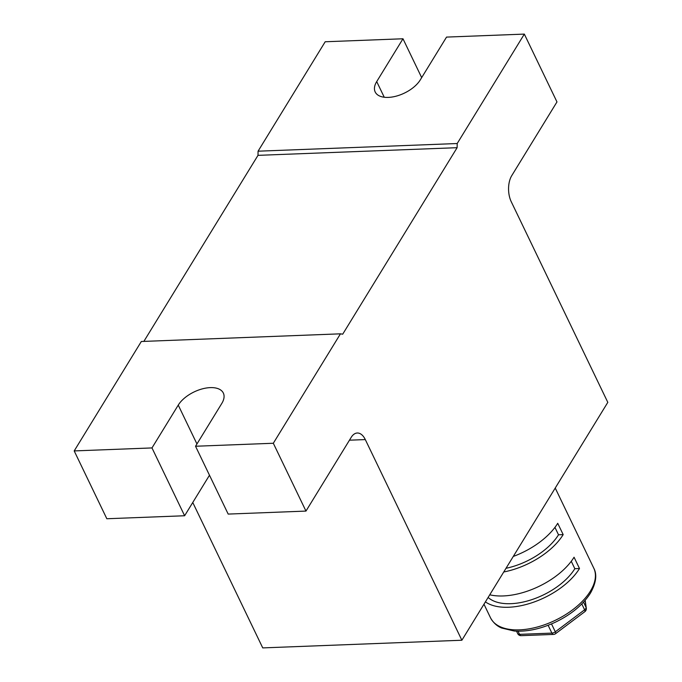<?xml version="1.0" encoding="UTF-8"?>
<svg xmlns="http://www.w3.org/2000/svg" width="682" height="682" viewBox="0 0 682 682"><rect width="100%" height="100%" fill="white"/><g stroke="black" fill="none" stroke-linecap="round" stroke-linejoin="round"><path stroke-width="1.02" d="M402.985 38.772L376.711 81.584A25.873 13.691 154.3 0 0 375.185 91.968A25.873 13.691 154.3 0 0 396.225 96.145A25.873 13.691 154.3 0 0 420.274 79.913L446.539 37.092L524.33 34.1L457.196 143.527L258.069 151.191L325.195 41.764L402.985 38.772L421.681 77.62M195.538 446.25L273.32 443.257L340.454 333.83L141.327 341.494L74.193 450.921L151.984 447.929L178.249 405.108A25.873 13.691 154.3 0 1 202.298 388.876A25.873 13.691 154.3 0 1 223.338 393.054A25.873 13.691 154.3 0 1 221.803 403.429L195.538 446.25L228.18 514.083L305.971 511.082L273.32 443.257M151.984 447.929L184.626 515.754L106.835 518.746L74.193 450.921M524.33 34.1L556.972 101.925L511.73 175.675A18.482 9.957 -92.2 0 0 511.236 201.693L607.807 402.354L461.876 640.236L262.74 647.9L192.759 502.489M457.196 143.527L457.119 147.687L257.992 155.351L143.859 341.401M257.992 155.351L258.069 151.191M457.119 147.687L342.705 334.189L340.454 333.83M305.971 511.082L351.204 437.341A18.482 9.957 -92.2 0 1 357.3 433.01A18.482 9.957 -92.2 0 1 365.305 439.583L461.876 640.236M184.626 515.754L209.485 475.226M584.866 611.652L555.566 633.689A3.7 1.1 -126.9 0 0 555.31 631.813L584.61 609.785A3.7 1.1 -126.9 0 1 584.866 611.652A3.7 3.7 0 0 0 586.307 608.165A3.7 3.095 171.7 0 0 586.068 607.406A3.7 1.952 154.3 0 1 585.761 608.583A3.7 1.952 154.3 0 1 584.61 609.785L581.806 603.945M488.124 597.449A51.747 27.374 -25.7 0 0 531.747 599.666A51.747 27.374 -25.7 0 0 574.832 568.703L579.495 568.524A57.288 30.306 154.3 0 1 533.793 602.112A57.288 30.306 154.3 0 1 485.405 601.882M579.495 568.524L574.056 557.22A57.288 30.306 154.3 0 1 489.753 594.798M506.001 568.302A51.747 27.374 -25.7 0 0 558.507 534.79L563.179 534.611A57.288 30.306 154.3 0 1 503.751 571.976M563.179 534.611L557.731 523.307A57.288 30.306 154.3 0 1 513.273 556.444M558.507 534.79L554.943 527.382M574.832 568.703L571.269 561.295M365.305 439.583L349.457 440.188M178.249 405.108L196.945 443.956M376.711 81.584L384.247 97.245M593.775 568.14C597.244 574.602 596.128 582.948 590.416 593.187C583.033 604.695 571.507 614.294 555.839 621.967C541.158 628.855 527.314 631.882 514.322 631.046L501.602 628.02C500.409 627.474 494.723 625.385 490.529 617.832A57.288 30.306 -25.7 0 0 537.118 627.073A57.288 30.306 -25.7 0 0 590.382 591.132A57.288 30.306 -25.7 0 0 593.775 568.14L555.233 488.056M583.536 602.138L586.068 607.406L585.054 600.441M551.508 623.919L555.31 631.813A3.7 1.952 -25.7 0 1 551.883 633.109L548.123 625.283M518.039 631.217L519.556 634.354L551.883 633.109A3.7 1.995 87.8 0 0 553.486 634.422L521.15 635.667A3.7 1.995 87.8 0 1 519.556 634.354A3.7 1.952 154.3 0 1 517.681 633.578L516.53 631.174M490.529 617.832L483.973 604.209M585.165 600.322L586.307 608.165M517.681 633.578A3.7 3.7 0 0 0 521.15 635.667M553.486 634.422A3.7 3.7 0 0 0 555.566 633.689"/></g></svg>
